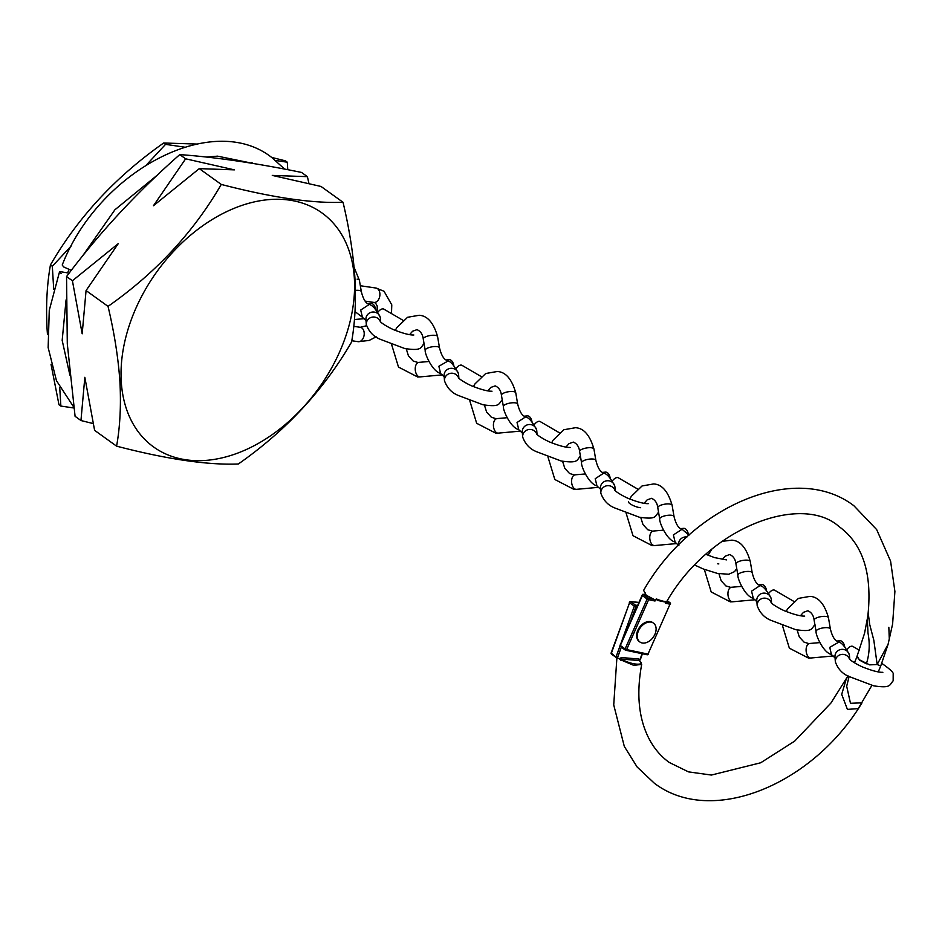 <?xml version="1.0" encoding="UTF-8"?>
<svg xmlns="http://www.w3.org/2000/svg" width="942" height="942" viewBox="0 0 942 942"><rect width="100%" height="100%" fill="white"/><g stroke="black" fill="none" stroke-linecap="round" stroke-linejoin="round"><path stroke-width="1.41" d="M354.357 278.337A144.15 99.722 -54.3 0 1 245.144 450.052A144.15 99.722 -54.3 0 1 121.259 381.604A144.15 99.722 -54.3 0 1 230.472 209.889A144.15 99.722 -54.3 0 1 354.357 278.337M119.917 381.734C121.165 405.531 120.046 427.009 116.584 446.155C167.064 459.272 207.652 465.218 238.35 463.994C285.991 430.635 323.73 389.988 351.566 342.052C355.028 322.906 356.147 301.44 354.898 277.643C353.274 253.834 349.305 228.706 343.029 202.271C312.532 203.531 271.944 197.585 221.264 184.432C193.616 232.168 155.866 272.815 108.036 306.374C114.323 332.809 118.28 357.925 119.917 381.734M116.584 446.155L94.6 430.341L84.839 377.295L80.953 420.532L75.089 416.317L67.294 343.877L66.552 276.536C99.628 232.533 137.379 191.885 179.769 154.594C215.706 157.196 256.295 163.143 301.534 172.433L307.398 176.66L272.285 175.412L321.045 186.469L343.029 202.271M59.723 387.551L60.865 406.073L58.981 404.73L51.021 364.33M47.465 334.634L47.1 329.359C45.84 305.832 46.959 284.354 50.444 264.949C78.092 217.213 115.831 176.566 163.661 143.007L196.572 144.044M271.685 157.432L285.426 160.846L287.298 162.201L275.665 160.493M163.661 143.007L165.545 144.361L146.905 164.426M184.502 147.14L165.545 144.361M50.444 264.949L52.316 266.292L53.729 289.441M71.51 245.626L52.316 266.292M60.865 406.073L73.912 407.992M287.757 169.701L287.298 162.201M61.065 273.486L59.593 271.567L67.659 272.886A144.444 99.923 -54.3 0 1 68.943 269.6M251.702 162.601A144.444 99.923 -54.3 0 1 253.233 163.484M308.941 183.455L307.398 176.66M80.953 420.532L93.07 423.547M66.552 276.536L72.416 280.751L82.178 333.809L86.063 290.56L108.036 306.374M179.769 154.594L185.633 158.809L153.464 205.721L199.28 168.63L221.264 184.432M86.063 290.56L118.245 243.66L72.416 280.751M199.28 168.63L234.405 169.866L185.633 158.809M362.423 317.183L360.692 310.048L369.358 304.372L369.935 304.725C372.82 305.514 376.258 309.718 380.25 317.336A7.265 6.994 175.8 0 0 365.943 319.573L366.308 324.554A7.265 6.994 175.8 0 1 380.474 321.834M377.93 312.179A7.265 3.686 -59.7 0 1 383.853 309.141L402.999 320.315M380.698 322.058L380.438 318.502A7.265 6.994 175.8 0 0 380.25 317.336M354.11 267.34L359.408 280.375L361.339 291.643A7.265 2.308 170.3 0 0 361.339 291.631A7.265 2.308 170.3 0 0 359.043 290.43A7.265 2.308 170.3 0 0 355.417 290.395M369.252 304.325A7.265 4.168 -95.2 0 1 370.971 303.454A7.265 4.168 -95.2 0 1 371.701 303.501A7.265 4.168 -95.2 0 1 375.67 309.529M395.322 330.336L396.735 327.757L407.533 317.289L419.108 315.276C427.456 315.7 433.614 322.812 437.583 336.6L439.514 347.869A7.265 2.308 170.3 0 0 439.514 347.845A7.265 2.308 170.3 0 0 437.218 346.644A7.265 2.308 170.3 0 0 427.079 348.34A7.265 2.308 170.3 0 0 425.195 350.33A7.265 2.308 170.3 0 0 425.195 350.365C424.618 353.568 432.296 371.513 440.597 373.409L438.866 366.261L448.109 360.939C450.994 361.74 454.433 365.943 458.413 373.562A7.265 6.994 175.8 0 0 444.118 375.799L444.483 380.768A7.265 6.994 175.8 0 1 458.648 378.048M456.105 368.393A7.265 3.686 -59.7 0 1 462.027 365.355L481.174 376.541M458.872 378.284L458.613 374.728A7.265 6.994 175.8 0 0 458.413 373.562M447.426 360.539A7.265 4.168 -95.2 0 1 449.146 359.679A7.265 4.168 -95.2 0 1 449.876 359.726A7.265 4.168 -95.2 0 1 453.844 365.743M595.862 460.332A7.265 2.308 170.3 0 0 595.85 460.285A7.265 2.308 170.3 0 0 593.566 459.095A7.265 2.308 170.3 0 0 583.428 460.779A7.265 2.308 170.3 0 0 581.544 462.781A7.265 2.308 170.3 0 0 581.544 462.805C580.967 466.007 588.644 483.952 596.945 485.848L595.214 478.713L603.881 473.037L604.458 473.39C607.343 474.179 610.781 478.383 614.761 486.001A7.265 6.994 175.8 0 0 600.466 488.239L600.831 493.219A7.265 6.994 175.8 0 1 614.996 490.499M612.453 480.832A7.265 3.686 -59.7 0 1 618.376 477.806L637.522 488.98M615.22 490.723L614.949 487.167A7.265 6.994 175.8 0 0 614.761 486.001M603.775 472.978A7.265 4.168 -95.2 0 1 605.482 472.119A7.265 4.168 -95.2 0 1 606.224 472.166A7.265 4.168 -95.2 0 1 610.192 478.195M517.688 404.106A7.265 2.308 170.3 0 0 517.676 404.071A7.265 2.308 170.3 0 0 515.392 402.87A7.265 2.308 170.3 0 0 505.253 404.554A7.265 2.308 170.3 0 0 503.369 406.555A7.265 2.308 170.3 0 0 503.369 406.591C502.793 409.794 510.47 427.739 518.771 429.623L517.04 422.487L525.707 416.811L526.284 417.165C529.168 417.954 532.607 422.157 536.587 429.776A7.265 6.994 175.8 0 0 522.292 432.013L522.657 436.994A7.265 6.994 175.8 0 1 536.822 434.274M534.279 424.618A7.265 3.686 -59.7 0 1 540.202 421.58L559.348 432.767M537.046 434.498L536.775 430.941A7.265 6.994 175.8 0 0 536.587 429.776M525.601 416.764A7.265 4.168 -95.2 0 1 527.32 415.905A7.265 4.168 -95.2 0 1 528.05 415.94A7.265 4.168 -95.2 0 1 532.018 421.969M674.036 516.546A7.265 2.308 170.3 0 0 674.025 516.51A7.265 2.308 170.3 0 0 671.74 515.309A7.265 2.308 170.3 0 0 661.602 516.993A7.265 2.308 170.3 0 0 659.706 518.995A7.265 2.308 170.3 0 0 659.718 519.03C659.141 522.233 666.818 540.178 675.12 542.062L673.389 534.926L682.055 529.263L689.026 535.115M686.953 536.999A7.265 6.994 175.8 0 0 678.629 544.464L678.676 544.982M681.949 529.204A7.265 4.168 -95.2 0 1 683.657 528.344A7.265 4.168 -95.2 0 1 684.398 528.391A7.265 4.168 -95.2 0 1 688.366 534.408M752.211 572.771A7.265 2.308 170.3 0 0 752.199 572.736A7.265 2.308 170.3 0 0 749.903 571.535A7.265 2.308 170.3 0 0 739.776 573.219A7.265 2.308 170.3 0 0 737.88 575.221A7.265 2.308 170.3 0 0 737.892 575.244C737.315 578.459 744.992 596.392 753.282 598.288L751.563 591.152L760.229 585.477L760.806 585.83C763.691 586.619 767.129 590.822 771.109 598.441A7.265 6.994 175.8 0 0 756.803 600.678L757.18 605.659A7.265 6.994 175.8 0 1 771.333 602.939M768.802 593.283A7.265 3.686 -59.7 0 1 774.724 590.245L793.859 601.42M771.569 603.163L771.298 599.607A7.265 6.994 175.8 0 0 771.109 598.441M760.112 585.429A7.265 4.168 -95.2 0 1 761.831 584.558A7.265 4.168 -95.2 0 1 762.573 584.605A7.265 4.168 -95.2 0 1 766.541 590.634M838.404 641.702C834.965 640.96 832.281 636.71 830.373 628.95A7.265 2.308 170.3 0 0 830.373 628.95A7.265 2.308 170.3 0 0 828.077 627.749A7.265 2.308 170.3 0 0 817.95 629.444A7.265 2.308 170.3 0 0 816.055 631.434A7.265 2.308 170.3 0 0 816.066 631.47C815.489 634.673 823.167 652.618 831.456 654.513L829.737 647.366L838.981 642.044C841.865 642.844 845.304 647.048 849.284 654.666A7.265 6.994 175.8 0 0 834.977 656.904L835.354 661.873A7.265 6.994 175.8 0 1 849.507 659.153M846.964 649.497A7.265 3.686 -59.7 0 1 852.899 646.459L859.351 650.239M849.731 659.388L849.472 655.832A7.265 6.994 175.8 0 0 849.284 654.666M838.286 641.643A7.265 4.168 -95.2 0 1 840.005 640.784A7.265 4.168 -95.2 0 1 840.735 640.831A7.265 4.168 -95.2 0 1 844.715 646.848M71.286 270.354L63.679 266.939L62.219 265.008C98.616 171.303 212.209 110.603 271.673 157.432L284.672 169.113M856.89 656.704L864.556 633.283L868.288 613.654L869.69 624.464L873.835 640.289L877.167 664.534L888.094 644.281L880.723 665.994L877.167 664.534L869.654 664.864L859.575 659.871L856.926 656.751L854.453 662.779M849.119 676.474L846.681 686.259L850.485 703.297L861.989 702.826C813.123 784.509 711.716 826.923 654.325 783.214L637.122 766.976L624.311 746.417L613.725 704.91L616.88 658.046M621.084 642.974L634.319 606.177L629.55 602.739L611.382 653.218L617.328 658.258L620.283 658.517L621.214 657.516L621.791 659.082C630.328 664.864 646.648 666.253 639.241 660.577L638.617 659.011L639.206 660.142L638.617 659.011L621.214 657.516M889.272 638.476L888.836 627.29M871.868 685.423L858.233 708.643L847.411 709.385L841.701 694.384L846.01 679.794L848.024 675.85L830.95 703.015L794.718 741.095L760.712 762.773L711.41 775.054L688.484 771.875L669.256 762.455C661.06 756.567 654.396 748.808 649.25 739.14C638.723 719.029 636.203 694.113 641.679 664.404L633.707 665.346L619.836 659.447M640.301 658.717L639.241 660.142M611.535 652.794L611.382 653.218A1.166 0.801 125.7 0 0 611.57 654.231L617.328 658.258L621.308 647.201M641.679 664.404L639.594 660.731A1.166 0.883 -50.9 0 0 639.241 660.577L621.791 659.082A1.166 0.718 122.9 0 0 620.578 660.283M639.159 659.93L639.594 660.731A1.166 0.883 -50.9 0 1 639.83 661.096M888.059 644.399L892.616 623.981L894.9 591.435L890.59 561.149L876.661 529.581L853.876 505.736C795.437 461.121 691.546 506.219 643.633 590.363L646.2 595.226L653.889 599.312L654.996 601.02L648.638 599.677L626.618 649.591L648.002 654.101L670.021 604.199L665.547 603.257A150.755 104.279 -54.3 0 1 666.701 601.349L665.982 601.879L657.375 600.384L656.256 598.9A165.462 114.453 125.7 0 0 654.996 601.02M656.256 598.9C661.543 601.008 665.028 601.832 666.701 601.349M665.547 603.257L666.512 601.95C709.703 526.166 801.983 493.455 838.945 526.507C863.567 544.335 873.046 575.468 867.37 619.871L867.982 633.059C870.031 643.763 869.501 654.019 866.381 663.839L859.481 660.095L857.291 656.256M642.362 595.58L620.342 645.494L625.111 648.92L647.13 599.018L642.362 595.58L642.962 594.225L648.414 598.146L653.889 599.312M664.663 601.926L657.375 600.384M646.2 595.226L642.962 594.225L642.338 595.391M645.776 595.014L645.623 594.378A1.166 0.883 -51.7 0 1 645.553 593.071M655.726 631.988A11.622 8.042 -54.3 0 1 639.912 642.008A11.622 8.042 -54.3 0 1 637.663 633.165A11.622 8.042 -54.3 0 1 653.489 623.133A11.622 8.042 -54.3 0 1 655.726 631.988M639.583 641.761A11.622 8.042 -54.3 0 1 639.229 641.526A11.622 8.042 -54.3 0 1 636.992 632.683A11.622 8.042 -54.3 0 1 652.806 622.65A11.622 8.042 -54.3 0 1 653.136 622.909M359.408 280.375A7.265 2.308 170.3 0 0 357.112 279.138M437.583 336.6A7.265 2.308 170.3 0 0 435.286 335.364A7.265 2.308 170.3 0 0 427.374 336.176A7.265 2.308 170.3 0 0 423.264 339.049C422.711 334.351 420.627 331.219 417 329.653L412.62 331.219L409.558 334.669M391.601 344.501L398.49 367.062L417.659 376.988L420.085 376.894A7.265 4.168 -95.2 0 1 419.838 376.906A7.265 4.168 -95.2 0 1 419.355 376.847A7.265 4.168 -95.2 0 1 415.245 369.394A7.265 4.168 -95.2 0 1 418.778 362.423A7.265 4.168 -95.2 0 1 419.037 362.411M603.881 473.037C600.443 472.295 597.77 468.044 595.85 460.285L593.931 449.04A7.265 2.308 170.3 0 0 591.635 447.803A7.265 2.308 170.3 0 0 583.71 448.627A7.265 2.308 170.3 0 0 579.613 451.489C579.059 446.791 576.975 443.658 573.348 442.092L568.968 443.658L565.895 447.12M547.95 456.941L554.838 479.502L574.008 489.428L576.433 489.334A7.265 4.168 -95.2 0 1 576.186 489.345A7.265 4.168 -95.2 0 1 575.703 489.287A7.265 4.168 -95.2 0 1 571.594 481.845A7.265 4.168 -95.2 0 1 575.126 474.862A7.265 4.168 -95.2 0 1 575.374 474.85M525.707 416.811C522.268 416.07 519.595 411.831 517.676 404.071L515.757 392.826A7.265 2.308 170.3 0 0 513.461 391.589A7.265 2.308 170.3 0 0 505.548 392.402A7.265 2.308 170.3 0 0 501.438 395.275C500.885 390.565 498.801 387.445 495.174 385.879L490.794 387.445L487.72 390.895M469.775 400.715L476.664 423.288L495.833 433.202L498.259 433.12A7.265 4.168 -95.2 0 1 498.012 433.12A7.265 4.168 -95.2 0 1 497.529 433.073A7.265 4.168 -95.2 0 1 493.42 425.619A7.265 4.168 -95.2 0 1 496.952 418.648A7.265 4.168 -95.2 0 1 497.199 418.637M674.036 516.534L672.105 505.265A7.265 2.308 170.3 0 0 669.809 504.029A7.265 2.308 170.3 0 0 661.885 504.841A7.265 2.308 170.3 0 0 657.787 507.714C657.233 503.016 655.137 499.884 651.523 498.318L647.142 499.884L644.069 503.334M628.573 501.827A7.265 1.766 21.8 0 0 632.094 504.994A7.265 1.766 21.8 0 0 639.571 507.597A7.265 1.766 21.8 0 0 640.654 507.691M626.124 513.166L633.012 535.727L652.182 545.654L654.608 545.559A7.265 4.168 -95.2 0 1 654.36 545.571A7.265 4.168 -95.2 0 1 653.878 545.512A7.265 4.168 -95.2 0 1 649.768 538.059A7.265 4.168 -95.2 0 1 653.301 531.088A7.265 4.168 -95.2 0 1 653.548 531.076M760.229 585.477C756.791 584.735 754.118 580.484 752.199 572.736L750.279 561.479A7.265 2.308 170.3 0 0 747.983 560.243A7.265 2.308 170.3 0 0 740.059 561.067A7.265 2.308 170.3 0 0 735.949 563.928C735.408 559.23 733.312 556.098 729.685 554.544L725.316 556.098L722.243 559.56M704.298 569.38L711.186 591.941L730.344 601.867L732.782 601.773A7.265 4.168 -95.2 0 1 732.523 601.785A7.265 4.168 -95.2 0 1 732.04 601.738A7.265 4.168 -95.2 0 1 727.942 594.284A7.265 4.168 -95.2 0 1 731.475 587.302A7.265 4.168 -95.2 0 1 731.722 587.302M717.745 563.811A7.265 1.766 21.8 0 0 718.828 563.905M830.373 628.973L828.454 617.705A7.265 2.308 170.3 0 0 826.146 616.468A7.265 2.308 170.3 0 0 818.233 617.281A7.265 2.308 170.3 0 0 814.123 620.154C813.57 615.456 811.486 612.324 807.859 610.757L803.491 612.324L800.417 615.774M782.461 625.606L789.349 648.167L808.519 658.093L810.956 657.999A7.265 4.168 -95.2 0 1 810.697 658.011A7.265 4.168 -95.2 0 1 810.214 657.952A7.265 4.168 -95.2 0 1 806.105 650.498A7.265 4.168 -95.2 0 1 809.649 643.527A7.265 4.168 -95.2 0 1 809.896 643.516M353.756 326.344L360.268 327.298A7.265 4.934 98.3 0 1 361.834 327.946A7.265 4.934 98.3 0 1 363.859 336.4A7.265 4.934 98.3 0 1 358.16 341.675L369.158 340.439L376.176 336.824M377.141 311.154L377.236 306.02L375.552 303.065L373.868 302.417A7.265 4.934 -81.7 0 0 379.555 297.142A7.265 4.934 -81.7 0 0 377.542 288.688A7.265 4.934 -81.7 0 0 375.976 288.04L360.327 285.744M638.947 602.468L630.799 601.761L635.567 605.2L637.663 605.376M616.162 656.645L620.024 645.906M637.028 606.836L635.874 606.742L630.563 621.473M639.748 660.189L642.079 653.701M629.739 602.327L611.158 652.9A1.166 1.166 0 0 0 611.57 654.231A1.166 0.801 125.7 0 0 611.876 654.337M630.516 601.655A1.166 1.166 0 0 0 629.327 602.421L629.55 602.739A1.166 0.801 125.7 0 1 630.799 601.761A1.166 0.777 -85.1 0 0 630.516 601.655L638.982 602.385M635.874 606.742A1.166 0.777 -85.1 0 0 635.567 605.2A1.166 0.801 -54.3 0 0 634.319 606.177L635.874 606.742M647.13 599.018A1.166 0.801 -54.3 0 1 648.414 598.146A1.166 0.801 -78.1 0 1 648.638 599.677L647.13 599.018M666.5 601.973L669.797 602.668L667.207 600.808M620.484 645.176L620.342 645.494A1.166 0.801 125.7 0 0 620.484 646.612L625.252 650.039A1.166 1.166 0 0 0 625.688 650.239A1.166 0.801 -78.1 0 0 626.618 649.591L625.111 648.92A1.166 0.801 -54.3 0 0 625.476 650.133A1.166 0.801 -78.1 0 0 625.688 650.239L647.083 654.749A1.166 0.801 -78.1 0 1 646.86 654.655L625.935 650.227M625.088 649.862L620.707 646.707A1.166 0.801 125.7 0 1 620.484 646.612A1.166 1.166 0 0 1 620.095 645.199L642.444 594.555M670.021 602.762A1.166 0.801 -54.3 0 0 669.797 602.668A1.166 0.801 101.9 0 1 670.021 604.199L670.398 604.175A1.166 1.166 0 0 0 670.021 602.762L667.242 600.76M670.162 603.881L648.002 654.101A1.166 0.801 -78.1 0 1 647.083 654.749A1.166 1.166 0 0 0 648.379 654.078L648.143 653.783M424.112 343.512C420.156 347.857 422.204 351.036 404.848 348.564L380.497 339.379C373.703 336.789 368.981 331.843 366.308 324.554M362.175 317.042L355.004 311.602M361.952 316.877L366.179 320.739M354.428 319.538L364.201 318.655M368.075 303.724L370.971 303.454M413.821 334.999C410.017 335.152 404.012 333.668 395.817 330.536C390.989 328.911 382.075 323.801 380.238 321.563L380.238 321.563M369.358 304.372C365.92 303.63 363.247 299.379 361.339 291.631M502.286 399.726C498.33 404.071 500.379 407.262 483.022 404.777L458.672 395.593C451.877 393.014 447.156 388.069 444.483 380.768M428.845 361.516L417.883 362.458L413.208 361.045L408.451 355.876L406.249 348.846M440.126 373.091L444.353 376.953M420.085 376.894L442.363 374.881M446.249 359.938L449.146 359.679M425.195 350.33L423.264 339.049M491.995 391.213C488.192 391.366 482.186 389.882 473.991 386.762C469.163 385.125 460.249 380.026 458.413 377.777L458.413 377.789M447.532 360.598C444.094 359.856 441.421 355.605 439.514 347.845M658.635 512.165C654.678 516.51 656.727 519.701 639.371 517.229L615.02 508.044C608.226 505.454 603.492 500.508 600.831 493.219M593.931 449.04C589.963 435.251 583.804 428.139 575.456 427.715L563.881 429.729L553.084 440.197L551.659 442.775M585.194 473.956L574.22 474.898L569.545 473.485L564.8 468.315L562.586 461.286M596.474 485.542L600.702 489.393M576.433 489.334L598.712 487.32M602.597 472.378L605.482 472.119M581.544 462.781L579.613 451.489M648.343 503.652C644.528 503.817 638.535 502.333 630.339 499.201C625.5 497.576 616.598 492.466 614.761 490.229L614.761 490.229M580.46 455.952C576.504 460.297 578.553 463.488 561.197 461.003L536.846 451.819C530.052 449.228 525.318 444.283 522.657 436.994M515.757 392.826C511.789 379.025 505.63 371.925 497.282 371.501L485.707 373.515L474.909 383.971L473.485 386.561M507.02 417.73L496.057 418.672L491.383 417.271L486.625 412.09L484.412 405.06M518.3 429.317L522.527 433.179M498.259 433.12L520.537 431.106M524.423 416.164L527.32 415.905M503.369 406.555L501.438 395.275M570.169 447.438C566.354 447.591 560.36 446.108 552.165 442.976C547.326 441.351 538.424 436.24 536.587 434.003L536.587 434.015M736.738 568.544L734.536 571.641L728.719 574.243L717.533 573.442L703.544 569.086L694.784 565.106M672.105 505.265C668.137 491.477 661.979 484.365 653.63 483.941L642.055 485.954L631.258 496.422L629.833 499.001M663.368 530.181L652.394 531.123L647.719 529.71L642.974 524.541L640.76 517.499M674.637 541.756L678.876 545.618M654.608 545.559L676.886 543.546M680.76 528.603L683.657 528.344M659.706 518.995L657.787 507.714M726.518 559.878L714.625 557.629L705.911 554.32M682.055 529.263C678.617 528.521 675.944 524.27 674.025 516.51M814.983 624.617C811.015 628.962 813.064 632.141 795.707 629.668L771.357 620.484C764.574 617.893 759.841 612.948 757.18 605.659M750.279 561.479C746.311 547.691 740.153 540.59 731.793 540.155L721.972 541.379M711.763 549.268L708.007 555.215M741.531 586.395L730.568 587.337L725.893 585.936L721.148 580.755L718.934 573.725M752.811 597.982L757.05 601.844M732.782 601.773L755.06 599.76M758.934 584.829L761.831 584.558M737.88 575.221L735.949 563.928M804.68 616.103C800.877 616.256 794.883 614.773 786.688 611.641C781.848 610.016 772.935 604.905 771.098 602.668L771.109 602.668M881.453 663.144C890.072 669.138 893.982 672.847 893.181 674.284L893.157 680.831C889.189 685.175 891.238 688.366 873.882 685.882L849.531 676.697C842.749 674.119 838.015 669.173 835.354 661.873M828.454 617.705C824.486 603.916 818.327 596.804 809.967 596.38L798.404 598.394L787.606 608.862L786.181 611.44M819.705 642.621L808.742 643.563L804.068 642.15L799.322 636.98L797.109 629.951M830.985 654.195L835.224 658.058M810.956 657.999L833.234 655.985M837.108 641.043L840.005 640.784M816.055 631.434L814.123 620.154M882.854 672.317C879.051 672.47 873.046 670.987 864.85 667.866C860.022 666.229 851.109 661.131 849.272 658.894L849.284 658.894M391.483 313.592L391.778 304.855L384.042 291.266L375.976 288.04M351.778 340.745L358.16 341.675M373.868 302.417L365.202 301.146M82.225 256.459L114.912 209.772L157.396 175.071M206.51 157.067L217.508 156.148L253.751 163.567M360.268 327.298L366.485 325.755M73.806 407.227L56.461 380.674L48.148 347.574L49.267 310.342L59.593 271.567M69.896 375.14L62.172 340.356L66.07 299.886M640.277 659.765L642.432 653.772M878.25 671.94L880.711 666.018M645.623 594.378L643.633 590.363M639.912 642.008L639.229 641.526M653.489 623.133L652.806 622.65"/></g></svg>
